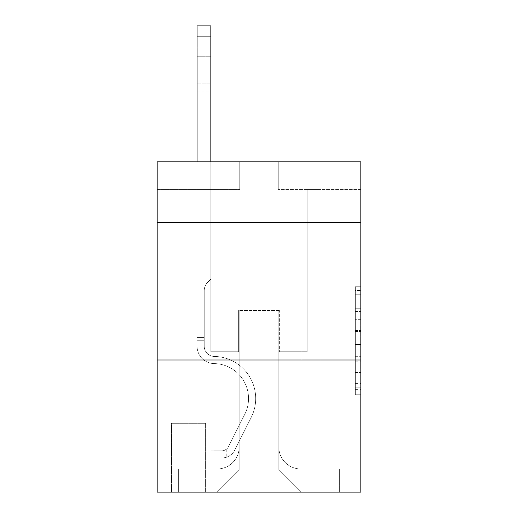 <?xml version="1.0" encoding="UTF-8"?>
<svg xmlns="http://www.w3.org/2000/svg" width="518" height="518" viewBox="0 0 518 518"><rect width="100%" height="100%" fill="white"/><g stroke="black" fill="none" stroke-linecap="round" stroke-linejoin="round"><path stroke-width="0.39" stroke-dasharray="2.59 1.94" d="M355.322 319.664L355.322 336.953L360.826 336.953L360.826 389.361L360.826 292.113L360.826 336.953L355.322 336.953L355.322 290.494L355.322 394.761L355.322 286.707L355.322 387.199L360.826 387.199L355.322 387.199L360.826 387.199L355.322 387.199L355.322 369.91L355.322 394.761L360.826 394.761L360.826 286.707L360.826 386.927L360.826 344.515L355.322 344.515L360.826 344.515L360.826 369.91L360.826 294.276L355.322 294.276L360.826 294.276L360.826 394.761L360.826 292.113L360.826 394.761L355.322 394.761L355.322 286.707L360.826 286.707L360.826 292.113L360.826 286.707L360.826 292.113L360.826 286.707L360.826 290.494L360.826 286.707L355.322 286.707L355.322 294.276L360.826 294.276L355.322 294.276L355.322 319.664L360.826 319.664M301.929 222.397L301.929 360.004L216.071 360.004L301.929 360.004L216.071 360.004L301.929 360.004L301.929 222.397L216.071 222.397L216.071 360.004L216.071 222.397L301.929 222.397M206.158 423.297L170.934 423.297L206.158 423.297L206.158 492.1L170.934 492.1L206.158 492.1M170.934 423.297L170.934 492.1M360.826 330.471L360.826 325.071L360.826 330.471L355.322 330.471L355.322 308.728L355.322 372.746L355.322 356.675L360.826 356.675L355.322 356.675L355.322 394.761L360.826 394.761L355.322 394.761L360.826 394.761L355.322 394.761L355.322 286.707L360.826 286.707L355.322 286.707L360.826 286.707L355.322 286.707L355.322 330.471L360.826 330.471M360.826 360.004L360.826 492.1L157.174 492.1L157.174 360.004L360.826 360.004L360.826 161.849L278.263 161.849L360.826 161.849L360.826 189.374L360.826 161.849L157.174 161.849L239.737 161.849L157.174 161.849L157.174 189.374L239.737 189.374L157.174 189.374L157.174 161.849L157.174 222.397L360.826 222.397L157.174 222.397L157.174 360.004L360.826 360.004L157.174 360.004M197.08 189.374L197.08 468.984L217.171 468.984A22.015 22.015 0 0 0 239.186 446.969L239.186 310.463L239.186 470.085L239.186 310.463L239.186 470.085L239.186 310.463L278.813 310.463L278.813 446.969A22.015 22.015 0 0 0 300.829 468.984L320.92 468.984L320.92 189.374L320.92 468.984L320.92 189.374L320.92 468.984L320.92 189.374L320.92 468.984L320.92 189.374L320.92 468.984L320.92 189.374L320.92 468.984L320.92 189.374L320.92 468.984L320.92 189.374L320.92 468.984L320.92 189.374L320.92 468.984L320.92 189.374L320.92 468.984L320.92 189.374L320.92 468.984L320.92 189.374L320.92 468.984L320.92 189.374L320.92 468.984L339.361 468.984L300.829 468.984L320.92 468.984L300.829 468.984L320.92 468.984L300.829 468.984L320.92 468.984L300.829 468.984L320.92 468.984L300.829 468.984L320.92 468.984L300.829 468.984L320.92 468.984L300.829 468.984L320.92 468.984L300.829 468.984L320.92 468.984L300.829 468.984L320.92 468.984L300.829 468.984L320.92 468.984L300.829 468.984L320.92 468.984L320.92 189.374L307.161 189.374L320.92 189.374L307.161 189.374L320.92 189.374L307.161 189.374L320.92 189.374L307.161 189.374L320.92 189.374L307.161 189.374L320.92 189.374L307.161 189.374L320.92 189.374L307.161 189.374L320.92 189.374L307.161 189.374L320.92 189.374L307.161 189.374L320.92 189.374L307.161 189.374L320.92 189.374L307.161 189.374L320.92 189.374L307.161 189.374L320.92 189.374L307.161 189.374L320.92 189.374L320.92 468.984L300.829 468.984A22.015 22.015 0 0 1 278.813 446.969A22.015 22.015 0 0 0 300.829 468.984A22.015 22.015 0 0 1 278.813 446.969A22.015 22.015 0 0 0 300.829 468.984A22.015 22.015 0 0 1 278.813 446.969A22.015 22.015 0 0 0 300.829 468.984A22.015 22.015 0 0 1 278.813 446.969A22.015 22.015 0 0 0 300.829 468.984A22.015 22.015 0 0 1 278.813 446.969A22.015 22.015 0 0 0 300.829 468.984A22.015 22.015 0 0 1 278.813 446.969A22.015 22.015 0 0 0 300.829 468.984A22.015 22.015 0 0 1 278.813 446.969A22.015 22.015 0 0 0 300.829 468.984A22.015 22.015 0 0 1 278.813 446.969A22.015 22.015 0 0 0 300.829 468.984A22.015 22.015 0 0 1 278.813 446.969A22.015 22.015 0 0 0 300.829 468.984A22.015 22.015 0 0 1 278.813 446.969A22.015 22.015 0 0 0 300.829 468.984A22.015 22.015 0 0 1 278.813 446.969A22.015 22.015 0 0 0 300.829 468.984A22.015 22.015 0 0 1 278.813 446.969L278.813 310.463L278.813 470.085L239.186 470.085L278.813 470.085L300.829 492.1L339.361 492.1L217.171 492.1L300.829 492.1L278.813 470.085L300.829 492.1L278.813 470.085L278.813 310.463L278.813 470.085L278.813 310.463L238.636 310.463L238.636 351.741L210.839 351.741L210.839 189.374L197.08 189.374L197.08 468.984L217.171 468.984A22.015 22.015 0 0 0 239.186 446.969L239.186 310.463L238.636 310.463L238.636 351.741L210.839 351.741L210.839 189.374L197.08 189.374L197.08 468.984L217.171 468.984L178.639 468.984L217.171 468.984L197.08 468.984L197.08 189.374L197.08 468.984L197.08 189.374L197.08 468.984L197.08 189.374L197.08 468.984L197.08 189.374L197.08 468.984L197.08 189.374L197.08 468.984L197.08 189.374L197.08 468.984L197.08 189.374L197.08 468.984L197.08 189.374L197.08 468.984L197.08 189.374L197.08 468.984L197.08 189.374L197.08 468.984L197.08 189.374L210.839 189.374L197.08 189.374L210.839 189.374L197.08 189.374L210.839 189.374L197.08 189.374L210.839 189.374L197.08 189.374L210.839 189.374L197.08 189.374L210.839 189.374L197.08 189.374L210.839 189.374L197.08 189.374L210.839 189.374L197.08 189.374L210.839 189.374L197.08 189.374L210.839 189.374L197.08 189.374L210.839 189.374L197.08 189.374L210.839 189.374L197.08 189.374L197.08 468.984L197.08 189.374M239.186 446.969L239.186 310.463L238.636 310.463L238.636 351.741L210.839 351.741L210.839 189.374L210.839 351.741L210.839 189.374L210.839 351.741L210.839 189.374L210.839 351.741L210.839 189.374L210.839 351.741L210.839 189.374L210.839 351.741L210.839 189.374L210.839 351.741L210.839 189.374L210.839 351.741L210.839 189.374L210.839 351.741L210.839 189.374L210.839 351.741L210.839 189.374L210.839 351.741L210.839 189.374L210.839 351.741L210.839 189.374L210.839 351.741L238.636 351.741L210.839 351.741L238.636 351.741L210.839 351.741L238.636 351.741L210.839 351.741L238.636 351.741L210.839 351.741L238.636 351.741L210.839 351.741L238.636 351.741L210.839 351.741L238.636 351.741L210.839 351.741L238.636 351.741L210.839 351.741L238.636 351.741L210.839 351.741L238.636 351.741L210.839 351.741L238.636 351.741L210.839 351.741L238.636 351.741L238.636 310.463L238.636 351.741L238.636 310.463L238.636 351.741L238.636 310.463L238.636 351.741L238.636 310.463L238.636 351.741L238.636 310.463L238.636 351.741L238.636 310.463L238.636 351.741L238.636 310.463L238.636 351.741L238.636 310.463L238.636 351.741L238.636 310.463L238.636 351.741L238.636 310.463L238.636 351.741L238.636 310.463L238.636 351.741L238.636 310.463L239.186 310.463L238.636 310.463L239.186 310.463L238.636 310.463L239.186 310.463L238.636 310.463L239.186 310.463L238.636 310.463L239.186 310.463L238.636 310.463L239.186 310.463L238.636 310.463L239.186 310.463L238.636 310.463L239.186 310.463L238.636 310.463L239.186 310.463L238.636 310.463L239.186 310.463L238.636 310.463L239.186 310.463L238.636 310.463L239.186 310.463L239.186 446.969A22.015 22.015 0 0 1 217.171 468.984A22.015 22.015 0 0 0 239.186 446.969A22.015 22.015 0 0 1 217.171 468.984A22.015 22.015 0 0 0 239.186 446.969A22.015 22.015 0 0 1 217.171 468.984A22.015 22.015 0 0 0 239.186 446.969A22.015 22.015 0 0 1 217.171 468.984A22.015 22.015 0 0 0 239.186 446.969A22.015 22.015 0 0 1 217.171 468.984A22.015 22.015 0 0 0 239.186 446.969A22.015 22.015 0 0 1 217.171 468.984A22.015 22.015 0 0 0 239.186 446.969A22.015 22.015 0 0 1 217.171 468.984A22.015 22.015 0 0 0 239.186 446.969A22.015 22.015 0 0 1 217.171 468.984A22.015 22.015 0 0 0 239.186 446.969A22.015 22.015 0 0 1 217.171 468.984A22.015 22.015 0 0 0 239.186 446.969A22.015 22.015 0 0 1 217.171 468.984A22.015 22.015 0 0 0 239.186 446.969A22.015 22.015 0 0 1 217.171 468.984A22.015 22.015 0 0 0 239.186 446.969M360.826 189.374L278.263 189.374L360.826 189.374M171.484 492.1L205.607 492.1L171.484 492.1L171.484 423.297L205.607 423.297L205.607 492.1L205.607 423.297L171.484 423.297L171.484 492.1M178.639 492.1L217.171 492.1L239.186 470.085L217.171 492.1L239.186 470.085L217.171 492.1L178.639 492.1L178.639 468.984L178.639 492.1M279.364 310.463L278.813 310.463L279.364 310.463L278.813 310.463L279.364 310.463L278.813 310.463L279.364 310.463L278.813 310.463L279.364 310.463L278.813 310.463L279.364 310.463L278.813 310.463L279.364 310.463L278.813 310.463L279.364 310.463L278.813 310.463L279.364 310.463L278.813 310.463L279.364 310.463L278.813 310.463L279.364 310.463L278.813 310.463L279.364 310.463L278.813 310.463L279.364 310.463L278.813 310.463L279.364 310.463L279.364 351.741L279.364 310.463M278.263 189.374L278.263 161.849L278.263 189.374M239.737 189.374L239.737 161.849L239.737 189.374M339.361 468.984L339.361 492.1L339.361 468.984M307.161 189.374L307.161 351.741L279.364 351.741L307.161 351.741L279.364 351.741L307.161 351.741L279.364 351.741L307.161 351.741L279.364 351.741L307.161 351.741L279.364 351.741L307.161 351.741L279.364 351.741L307.161 351.741L279.364 351.741L307.161 351.741L279.364 351.741L307.161 351.741L279.364 351.741L307.161 351.741L279.364 351.741L307.161 351.741L279.364 351.741L307.161 351.741L279.364 351.741L307.161 351.741L279.364 351.741L307.161 351.741L307.161 189.374M360.826 222.397L157.174 222.397M355.322 336.953L360.826 336.953L355.322 336.953M355.322 290.494L355.322 286.707L355.322 290.494L360.826 290.494L355.322 290.494M355.322 372.474L355.322 349.922L355.322 372.474L360.826 372.474L355.322 372.474M355.322 349.922L355.322 344.515L360.826 344.515L355.322 344.515L355.322 349.922L360.826 349.922L355.322 349.922M355.322 308.728L355.322 294.276L355.322 308.728L360.826 308.728L355.322 308.728M355.322 286.707L360.826 286.707L355.322 286.707L355.322 292.113L355.322 286.707L360.826 286.707M355.322 394.761L360.826 394.761L355.322 394.761L355.322 389.361L355.322 394.761M197.08 161.849L197.08 346.257A17.34 17.34 0 0 0 214.141 363.591A17.34 17.34 0 0 1 197.08 346.257A17.34 17.34 0 0 0 214.141 363.591A17.34 17.34 0 0 1 197.08 346.257A17.34 17.34 0 0 0 214.141 363.591A17.34 17.34 0 0 1 197.08 346.257A17.34 17.34 0 0 0 214.141 363.591A17.34 17.34 0 0 1 197.08 346.257A17.34 17.34 0 0 0 214.141 363.591A17.34 17.34 0 0 1 197.08 346.257A17.34 17.34 0 0 0 214.141 363.591A17.34 17.34 0 0 1 197.08 346.257A17.34 17.34 0 0 0 214.141 363.591A17.34 17.34 0 0 1 197.08 346.257A17.34 17.34 0 0 0 214.141 363.591A17.34 17.34 0 0 1 197.08 346.257A17.34 17.34 0 0 0 214.141 363.591A17.34 17.34 0 0 1 197.08 346.257A17.34 17.34 0 0 0 214.141 363.591A17.34 17.34 0 0 1 197.08 346.257A17.34 17.34 0 0 0 214.141 363.591A17.34 17.34 0 0 1 197.08 346.257A17.34 17.34 0 0 0 214.141 363.591A17.34 17.34 0 0 1 197.08 346.257A17.34 17.34 0 0 0 214.141 363.591A17.34 17.34 0 0 1 197.08 346.257A17.34 17.34 0 0 0 214.141 363.591A34.952 34.952 0 0 1 244.82 414.232A34.952 34.952 0 0 0 214.141 363.591A34.952 34.952 0 0 1 244.82 414.232A34.952 34.952 0 0 0 214.141 363.591A34.952 34.952 0 0 1 244.82 414.232A34.952 34.952 0 0 0 214.141 363.591A34.952 34.952 0 0 1 244.82 414.232A34.952 34.952 0 0 0 214.141 363.591A34.952 34.952 0 0 1 244.82 414.232A34.952 34.952 0 0 0 214.141 363.591A34.952 34.952 0 0 1 244.82 414.232A34.952 34.952 0 0 0 214.141 363.591A34.952 34.952 0 0 1 244.82 414.232A34.952 34.952 0 0 0 214.141 363.591A34.952 34.952 0 0 1 244.82 414.232A34.952 34.952 0 0 0 214.141 363.591A34.952 34.952 0 0 1 244.82 414.232A34.952 34.952 0 0 0 214.141 363.591A34.952 34.952 0 0 1 244.82 414.232A34.952 34.952 0 0 0 214.141 363.591A34.952 34.952 0 0 1 244.82 414.232A34.952 34.952 0 0 0 214.141 363.591A34.952 34.952 0 0 1 244.82 414.232A34.952 34.952 0 0 0 214.141 363.591A34.952 34.952 0 0 1 244.82 414.232A34.952 34.952 0 0 0 214.141 363.591A34.952 34.952 0 0 1 244.82 414.232L228.483 446.723L244.82 414.232A34.952 34.952 0 0 0 214.141 363.591A34.952 34.952 0 0 1 244.82 414.232L228.483 446.723L244.82 414.232A34.952 34.952 0 0 0 214.141 363.591A34.952 34.952 0 0 1 244.82 414.232L228.483 446.723L244.82 414.232A34.952 34.952 0 0 0 214.141 363.591A34.952 34.952 0 0 1 244.82 414.232L228.483 446.723L244.82 414.232A34.952 34.952 0 0 0 214.141 363.591A34.952 34.952 0 0 1 244.82 414.232L228.483 446.723L244.82 414.232A34.952 34.952 0 0 0 214.141 363.591A34.952 34.952 0 0 1 244.82 414.232L228.483 446.723L244.82 414.232A34.952 34.952 0 0 0 214.141 363.591A34.952 34.952 0 0 1 244.82 414.232L228.483 446.723L244.82 414.232A34.952 34.952 0 0 0 214.141 363.591A34.952 34.952 0 0 1 244.82 414.232L228.483 446.723L244.82 414.232A34.952 34.952 0 0 0 214.141 363.591A34.952 34.952 0 0 1 244.82 414.232L228.483 446.723A7.433 7.433 0 0 1 226.249 449.371C222.08 451.288 222.08 451.288 226.249 449.371C222.08 451.288 222.08 451.288 226.249 449.371A7.433 7.433 0 0 0 228.483 446.723L244.82 414.232L228.483 446.723A7.433 7.433 0 0 1 222.125 450.815A7.433 7.433 0 0 0 228.483 446.723A7.433 7.433 0 0 1 226.249 449.371C222.08 451.288 222.08 451.288 226.249 449.371C222.08 451.288 222.08 451.288 226.249 449.371A7.433 7.433 0 0 0 228.483 446.723L244.82 414.232L228.483 446.723A7.433 7.433 0 0 1 222.125 450.815A7.433 7.433 0 0 0 228.483 446.723A7.433 7.433 0 0 1 226.249 449.371C222.08 451.288 222.08 451.288 226.249 449.371C222.08 451.288 222.08 451.288 226.249 449.371A7.433 7.433 0 0 0 228.483 446.723L244.82 414.232A34.952 34.952 0 0 0 214.141 363.591A34.952 34.952 0 0 1 244.82 414.232L228.483 446.723A7.433 7.433 0 0 1 222.125 450.815A7.433 7.433 0 0 0 228.483 446.723A7.433 7.433 0 0 1 226.249 449.371C222.08 451.288 222.08 451.288 226.249 449.371C222.08 451.288 222.08 451.288 226.249 449.371A7.433 7.433 0 0 0 228.483 446.723L244.82 414.232L228.483 446.723A7.433 7.433 0 0 1 222.125 450.815A7.433 7.433 0 0 0 228.483 446.723A7.433 7.433 0 0 1 226.249 449.371C222.08 451.288 222.08 451.288 226.249 449.371C222.08 451.288 222.08 451.288 226.249 449.371A7.433 7.433 0 0 0 228.483 446.723L244.82 414.232L228.483 446.723A7.433 7.433 0 0 1 222.125 450.815A7.433 7.433 0 0 0 228.483 446.723A7.433 7.433 0 0 1 226.249 449.371C222.08 451.288 222.08 451.288 226.249 449.371C222.08 451.288 222.08 451.288 226.249 449.371A7.433 7.433 0 0 0 228.483 446.723L244.82 414.232L228.483 446.723A7.433 7.433 0 0 1 222.125 450.815A7.433 7.433 0 0 0 228.483 446.723A7.433 7.433 0 0 1 226.249 449.371C222.08 451.288 222.08 451.288 226.249 449.371C222.08 451.288 222.08 451.288 226.249 449.371A7.433 7.433 0 0 0 228.483 446.723L244.82 414.232L228.483 446.723A7.433 7.433 0 0 1 222.125 450.815A7.433 7.433 0 0 0 228.483 446.723A7.433 7.433 0 0 1 226.249 449.371C222.08 451.288 222.08 451.288 226.249 449.371C222.08 451.288 222.08 451.288 226.249 449.371A7.433 7.433 0 0 0 228.483 446.723L244.82 414.232L228.483 446.723A7.433 7.433 0 0 1 222.125 450.815A7.433 7.433 0 0 0 228.483 446.723A7.433 7.433 0 0 1 226.249 449.371C222.08 451.288 222.08 451.288 226.249 449.371C222.08 451.288 222.08 451.288 226.249 449.371A7.433 7.433 0 0 0 228.483 446.723L244.82 414.232L228.483 446.723A7.433 7.433 0 0 1 222.125 450.815A7.433 7.433 0 0 0 228.483 446.723A7.433 7.433 0 0 1 226.249 449.371C222.08 451.288 222.08 451.288 226.249 449.371C222.08 451.288 222.08 451.288 226.249 449.371A7.433 7.433 0 0 0 228.483 446.723L244.82 414.232L228.483 446.723A7.433 7.433 0 0 1 222.125 450.815A7.433 7.433 0 0 0 228.483 446.723A7.433 7.433 0 0 1 226.249 449.371C222.08 451.288 222.08 451.288 226.249 449.371C222.08 451.288 222.08 451.288 226.249 449.371A7.433 7.433 0 0 0 228.483 446.723L244.82 414.232L228.483 446.723A7.433 7.433 0 0 1 222.125 450.815A7.433 7.433 0 0 0 228.483 446.723A7.433 7.433 0 0 1 226.249 449.371C222.08 451.288 222.08 451.288 226.249 449.371C222.08 451.288 222.08 451.288 226.249 449.371A7.433 7.433 0 0 0 228.483 446.723L244.82 414.232L228.483 446.723A7.433 7.433 0 0 1 222.125 450.815A7.433 7.433 0 0 0 228.483 446.723A7.433 7.433 0 0 1 226.249 449.371A7.433 7.433 0 0 0 228.483 446.723L244.82 414.232L228.483 446.723A7.433 7.433 0 0 1 222.125 450.815L211.111 450.822L211.111 457.977L211.111 450.822L222.125 450.815L221.846 457.977L211.111 457.977L222.125 457.97L222.125 450.815L211.111 450.822L211.111 457.977L211.111 450.822L222.125 450.815L221.846 457.977L211.111 457.977L222.125 457.97L222.125 450.815L211.111 450.822L211.111 457.977L211.111 450.822L222.125 450.815L221.846 457.977L211.111 457.977L222.125 457.97L222.125 450.815L211.111 450.822L211.111 457.977L211.111 450.822L222.125 450.815L221.846 457.977L211.111 457.977L222.125 457.97L222.125 450.815L211.111 450.822L211.111 457.977L211.111 450.822L222.125 450.815L221.846 457.977L211.111 457.977L222.125 457.97L222.125 450.815L211.111 450.822L211.111 457.977L211.111 450.822L222.125 450.815L221.846 457.977L211.111 457.977L222.125 457.97L222.125 450.815L211.111 450.822L211.111 457.977L211.111 450.822L222.125 450.815L221.846 457.977L211.111 457.977L222.125 457.97L222.125 450.815L211.111 450.822L211.111 457.977L211.111 450.822L222.125 450.815L221.846 457.977L211.111 457.977L222.125 457.97L222.125 450.815L211.111 450.822L211.111 457.977L211.111 450.822L222.125 450.815L221.846 457.977L211.111 457.977L222.125 457.97L222.125 450.815L211.111 450.822L211.111 457.977L211.111 450.822L222.125 450.815L221.846 457.977L211.111 457.977L222.125 457.97L222.125 450.815L211.111 450.822L211.111 457.977L211.111 450.822L222.125 450.815L221.846 457.977L211.111 457.977L222.125 457.97L222.125 450.815L211.111 450.822L211.111 457.977L211.111 450.822L222.125 450.815L221.846 457.977L211.111 457.977L222.125 457.97L222.125 450.815L211.111 450.822L222.125 450.815L222.125 457.97L222.125 450.815A7.433 7.433 0 0 0 228.483 446.723L244.82 414.232A34.952 34.952 0 0 0 214.141 363.591A17.34 17.34 0 0 1 197.08 346.257L197.08 25.9L197.08 346.257A17.34 17.34 0 0 0 214.141 363.591A17.34 17.34 0 0 1 197.08 346.257L197.08 36.907L197.08 346.257A17.34 17.34 0 0 0 214.141 363.591A17.34 17.34 0 0 1 197.08 346.257L197.08 36.907L197.08 346.257A17.34 17.34 0 0 0 214.141 363.591A17.34 17.34 0 0 1 197.08 346.257L197.08 36.907L197.08 346.257A17.34 17.34 0 0 0 214.141 363.591A34.952 34.952 0 0 1 244.82 414.232A34.952 34.952 0 0 0 214.141 363.591A17.34 17.34 0 0 1 197.08 346.257L197.08 36.907L197.08 346.257A17.34 17.34 0 0 0 214.141 363.591A17.34 17.34 0 0 1 197.08 346.257L197.08 36.907L197.08 346.257A17.34 17.34 0 0 0 214.141 363.591A17.34 17.34 0 0 1 197.08 346.257L197.08 36.907L197.08 346.257A17.34 17.34 0 0 0 214.141 363.591A34.952 34.952 0 0 1 244.82 414.232A34.952 34.952 0 0 0 214.141 363.591A17.34 17.34 0 0 1 197.08 346.257L197.08 36.907L197.08 346.257A17.34 17.34 0 0 0 214.141 363.591A17.34 17.34 0 0 1 197.08 346.257L197.08 36.907L197.08 346.257A17.34 17.34 0 0 0 214.141 363.591A17.34 17.34 0 0 1 197.08 346.257L197.08 36.907L197.08 346.257A17.34 17.34 0 0 0 214.141 363.591A34.952 34.952 0 0 1 244.82 414.232A34.952 34.952 0 0 0 214.141 363.591A17.34 17.34 0 0 1 197.08 346.257L197.08 36.907L197.08 346.257A17.34 17.34 0 0 0 214.141 363.591A17.34 17.34 0 0 1 197.08 346.257L197.08 36.907L197.08 346.257A17.34 17.34 0 0 0 214.141 363.591A17.34 17.34 0 0 1 197.08 346.257L197.08 25.9L210.839 25.9L210.839 279.092L207.737 282.193A11.959 11.959 0 0 0 204.234 290.65A11.959 11.959 0 0 1 207.737 282.193L210.839 279.092L210.839 25.9L197.08 25.9L210.839 25.9L210.839 279.092L207.737 282.193A11.959 11.959 0 0 0 204.234 290.65A11.959 11.959 0 0 1 207.737 282.193L210.839 279.092L210.839 25.9L197.08 25.9L210.839 25.9L210.839 279.092L207.737 282.193A11.959 11.959 0 0 0 204.234 290.65A11.959 11.959 0 0 1 207.737 282.193L210.839 279.092L210.839 25.9L197.08 25.9L210.839 25.9L210.839 279.092L207.737 282.193A11.959 11.959 0 0 0 204.234 290.65A11.959 11.959 0 0 1 207.737 282.193L210.839 279.092L210.839 25.9L197.08 25.9L210.839 25.9L210.839 279.092L207.737 282.193A11.959 11.959 0 0 0 204.234 290.65A11.959 11.959 0 0 1 207.737 282.193L210.839 279.092L210.839 25.9L197.08 25.9L210.839 25.9L210.839 279.092L207.737 282.193A11.959 11.959 0 0 0 204.234 290.65A11.959 11.959 0 0 1 207.737 282.193L210.839 279.092L210.839 25.9L197.08 25.9L210.839 25.9L210.839 279.092L207.737 282.193A11.959 11.959 0 0 0 204.234 290.65A11.959 11.959 0 0 1 207.737 282.193L210.839 279.092L210.839 25.9L197.08 25.9L210.839 25.9L210.839 279.092L207.737 282.193A11.959 11.959 0 0 0 204.234 290.65A11.959 11.959 0 0 1 207.737 282.193L210.839 279.092L210.839 25.9L197.08 25.9L210.839 25.9L210.839 279.092L207.737 282.193A11.959 11.959 0 0 0 204.234 290.65A11.959 11.959 0 0 1 207.737 282.193L210.839 279.092L210.839 25.9L197.08 25.9L210.839 25.9L210.839 279.092L207.737 282.193A11.959 11.959 0 0 0 204.234 290.65A11.959 11.959 0 0 1 207.737 282.193L210.839 279.092L210.839 25.9L197.08 25.9L210.839 25.9L210.839 279.092L207.737 282.193A11.959 11.959 0 0 0 204.234 290.65A11.959 11.959 0 0 1 207.737 282.193L210.839 279.092L210.839 25.9L197.08 25.9L210.839 25.9L210.839 279.092L207.737 282.193A11.959 11.959 0 0 0 204.234 290.65A11.959 11.959 0 0 1 207.737 282.193L210.839 279.092L210.839 25.9L197.08 25.9L210.839 25.9L210.839 279.092L207.737 282.193A11.959 11.959 0 0 0 204.234 290.65A11.959 11.959 0 0 1 207.737 282.193L210.839 279.092L210.839 161.849M204.234 337.432L204.234 346.257A10.185 10.185 0 0 0 214.258 356.436A10.185 10.185 0 0 1 204.234 346.257A10.185 10.185 0 0 0 214.258 356.436A10.185 10.185 0 0 1 204.234 346.257A10.185 10.185 0 0 0 214.258 356.436A10.185 10.185 0 0 1 204.234 346.257A10.185 10.185 0 0 0 214.258 356.436A10.185 10.185 0 0 1 204.234 346.257A10.185 10.185 0 0 0 214.258 356.436A10.185 10.185 0 0 1 204.234 346.257A10.185 10.185 0 0 0 214.258 356.436A10.185 10.185 0 0 1 204.234 346.257A10.185 10.185 0 0 0 214.258 356.436A10.185 10.185 0 0 1 204.234 346.257A10.185 10.185 0 0 0 214.258 356.436A10.185 10.185 0 0 1 204.234 346.257A10.185 10.185 0 0 0 214.258 356.436A10.185 10.185 0 0 1 204.234 346.257A10.185 10.185 0 0 0 214.258 356.436A10.185 10.185 0 0 1 204.234 346.257A10.185 10.185 0 0 0 214.258 356.436A10.185 10.185 0 0 1 204.234 346.257A10.185 10.185 0 0 0 214.258 356.436A42.107 42.107 0 0 1 251.211 417.45A42.107 42.107 0 0 0 214.258 356.436A42.107 42.107 0 0 1 251.211 417.45A42.107 42.107 0 0 0 214.258 356.436A10.185 10.185 0 0 1 204.234 346.257A10.185 10.185 0 0 0 214.258 356.436A42.107 42.107 0 0 1 251.211 417.45A42.107 42.107 0 0 0 214.258 356.436A10.185 10.185 0 0 1 204.234 346.257A10.185 10.185 0 0 0 214.258 356.436A42.107 42.107 0 0 1 251.211 417.45A42.107 42.107 0 0 0 214.258 356.436A42.107 42.107 0 0 1 251.211 417.45A42.107 42.107 0 0 0 214.258 356.436A42.107 42.107 0 0 1 251.211 417.45A42.107 42.107 0 0 0 214.258 356.436A42.107 42.107 0 0 1 251.211 417.45A42.107 42.107 0 0 0 214.258 356.436A42.107 42.107 0 0 1 251.211 417.45A42.107 42.107 0 0 0 214.258 356.436A42.107 42.107 0 0 1 251.211 417.45A42.107 42.107 0 0 0 214.258 356.436A42.107 42.107 0 0 1 251.211 417.45A42.107 42.107 0 0 0 214.258 356.436A42.107 42.107 0 0 1 251.211 417.45A42.107 42.107 0 0 0 214.258 356.436A42.107 42.107 0 0 1 251.211 417.45A42.107 42.107 0 0 0 214.258 356.436A42.107 42.107 0 0 1 251.211 417.45A42.107 42.107 0 0 0 214.258 356.436A42.107 42.107 0 0 1 251.211 417.45L234.881 449.941L251.211 417.45A42.107 42.107 0 0 0 214.258 356.436A42.107 42.107 0 0 1 251.211 417.45L234.881 449.941L251.211 417.45A42.107 42.107 0 0 0 214.258 356.436A42.107 42.107 0 0 1 251.211 417.45L234.881 449.941L251.211 417.45A42.107 42.107 0 0 0 214.258 356.436A42.107 42.107 0 0 1 251.211 417.45L234.881 449.941L251.211 417.45A42.107 42.107 0 0 0 214.258 356.436A42.107 42.107 0 0 1 251.211 417.45L234.881 449.941L251.211 417.45A42.107 42.107 0 0 0 214.258 356.436A42.107 42.107 0 0 1 251.211 417.45L234.881 449.941L251.211 417.45A42.107 42.107 0 0 0 214.258 356.436A42.107 42.107 0 0 1 251.211 417.45L234.881 449.941L251.211 417.45A42.107 42.107 0 0 0 214.258 356.436A42.107 42.107 0 0 1 251.211 417.45L234.881 449.941L251.211 417.45A42.107 42.107 0 0 0 214.258 356.436A42.107 42.107 0 0 1 251.211 417.45L234.881 449.941A14.588 14.588 0 0 1 226.249 457.297C222.008 458.197 222.008 458.197 226.249 457.297C222.008 458.197 222.008 458.197 226.249 457.297A14.588 14.588 0 0 0 234.881 449.941L251.211 417.45L234.881 449.941A14.588 14.588 0 0 1 222.125 457.97A14.588 14.588 0 0 0 234.881 449.941A14.588 14.588 0 0 1 226.249 457.297C222.008 458.197 222.008 458.197 226.249 457.297C222.008 458.197 222.008 458.197 226.249 457.297A14.588 14.588 0 0 0 234.881 449.941L251.211 417.45L234.881 449.941A14.588 14.588 0 0 1 222.125 457.97A14.588 14.588 0 0 0 234.881 449.941A14.588 14.588 0 0 1 226.249 457.297C222.008 458.197 222.008 458.197 226.249 457.297C222.008 458.197 222.008 458.197 226.249 457.297A14.588 14.588 0 0 0 234.881 449.941L251.211 417.45A42.107 42.107 0 0 0 214.258 356.436A42.107 42.107 0 0 1 251.211 417.45L234.881 449.941A14.588 14.588 0 0 1 222.125 457.97A14.588 14.588 0 0 0 234.881 449.941A14.588 14.588 0 0 1 226.249 457.297C222.008 458.197 222.008 458.197 226.249 457.297C222.008 458.197 222.008 458.197 226.249 457.297A14.588 14.588 0 0 0 234.881 449.941L251.211 417.45L234.881 449.941A14.588 14.588 0 0 1 222.125 457.97A14.588 14.588 0 0 0 234.881 449.941A14.588 14.588 0 0 1 226.249 457.297C222.008 458.197 222.008 458.197 226.249 457.297C222.008 458.197 222.008 458.197 226.249 457.297A14.588 14.588 0 0 0 234.881 449.941L251.211 417.45L234.881 449.941A14.588 14.588 0 0 1 222.125 457.97A14.588 14.588 0 0 0 234.881 449.941A14.588 14.588 0 0 1 226.249 457.297C222.008 458.197 222.008 458.197 226.249 457.297C222.008 458.197 222.008 458.197 226.249 457.297A14.588 14.588 0 0 0 234.881 449.941L251.211 417.45L234.881 449.941A14.588 14.588 0 0 1 222.125 457.97A14.588 14.588 0 0 0 234.881 449.941A14.588 14.588 0 0 1 226.249 457.297C222.008 458.197 222.008 458.197 226.249 457.297C222.008 458.197 222.008 458.197 226.249 457.297A14.588 14.588 0 0 0 234.881 449.941L251.211 417.45L234.881 449.941A14.588 14.588 0 0 1 222.125 457.97A14.588 14.588 0 0 0 234.881 449.941A14.588 14.588 0 0 1 226.249 457.297C222.008 458.197 222.008 458.197 226.249 457.297C222.008 458.197 222.008 458.197 226.249 457.297A14.588 14.588 0 0 0 234.881 449.941L251.211 417.45L234.881 449.941A14.588 14.588 0 0 1 222.125 457.97A14.588 14.588 0 0 0 234.881 449.941A14.588 14.588 0 0 1 226.249 457.297C222.008 458.197 222.008 458.197 226.249 457.297C222.008 458.197 222.008 458.197 226.249 457.297A14.588 14.588 0 0 0 234.881 449.941L251.211 417.45L234.881 449.941A14.588 14.588 0 0 1 222.125 457.97A14.588 14.588 0 0 0 234.881 449.941A14.588 14.588 0 0 1 226.249 457.297C222.008 458.197 222.008 458.197 226.249 457.297C222.008 458.197 222.008 458.197 226.249 457.297A14.588 14.588 0 0 0 234.881 449.941L251.211 417.45L234.881 449.941A14.588 14.588 0 0 1 222.125 457.97A14.588 14.588 0 0 0 234.881 449.941A14.588 14.588 0 0 1 226.249 457.297C222.008 458.197 222.008 458.197 226.249 457.297C222.008 458.197 222.008 458.197 226.249 457.297A14.588 14.588 0 0 0 234.881 449.941L251.211 417.45L234.881 449.941A14.588 14.588 0 0 1 222.125 457.97A14.588 14.588 0 0 0 234.881 449.941A14.588 14.588 0 0 1 226.249 457.297C222.008 458.197 222.008 458.197 226.249 457.297C222.008 458.197 222.008 458.197 226.249 457.297A14.588 14.588 0 0 0 234.881 449.941L251.211 417.45L234.881 449.941A14.588 14.588 0 0 1 222.125 457.97A14.588 14.588 0 0 0 234.881 449.941A14.588 14.588 0 0 1 226.249 457.297C222.008 458.197 222.008 458.197 226.249 457.297C222.008 458.197 222.008 458.197 226.249 457.297A14.588 14.588 0 0 0 234.881 449.941L251.211 417.45L234.881 449.941A14.588 14.588 0 0 1 222.125 457.97L211.111 457.977L222.125 457.97A14.588 14.588 0 0 0 234.881 449.941L251.211 417.45A42.107 42.107 0 0 0 214.258 356.436A10.185 10.185 0 0 1 204.234 346.257L204.234 337.432L197.08 337.432L204.234 337.432L204.234 346.257L204.234 290.65L204.234 346.257L204.234 337.432L197.08 337.432L204.234 337.432L204.234 346.257A10.185 10.185 0 0 0 214.258 356.436A10.185 10.185 0 0 1 204.234 346.257L204.234 290.65L204.234 346.257A10.185 10.185 0 0 0 214.258 356.436A10.185 10.185 0 0 1 204.234 346.257L204.234 290.65L204.234 346.257L204.234 337.432L197.08 337.432L204.234 337.432L204.234 346.257A10.185 10.185 0 0 0 214.258 356.436A10.185 10.185 0 0 1 204.234 346.257L204.234 290.65L204.234 346.257A10.185 10.185 0 0 0 214.258 356.436A42.107 42.107 0 0 1 251.211 417.45A42.107 42.107 0 0 0 214.258 356.436A10.185 10.185 0 0 1 204.234 346.257L204.234 290.65L204.234 346.257L204.234 337.432L197.08 337.432L204.234 337.432L204.234 346.257A10.185 10.185 0 0 0 214.258 356.436A10.185 10.185 0 0 1 204.234 346.257L204.234 290.65L204.234 346.257A10.185 10.185 0 0 0 214.258 356.436A10.185 10.185 0 0 1 204.234 346.257L204.234 290.65L204.234 346.257L204.234 337.432L197.08 337.432L204.234 337.432L204.234 346.257A10.185 10.185 0 0 0 214.258 356.436A42.107 42.107 0 0 1 251.211 417.45A42.107 42.107 0 0 0 214.258 356.436A10.185 10.185 0 0 1 204.234 346.257L204.234 290.65L204.234 346.257A10.185 10.185 0 0 0 214.258 356.436A10.185 10.185 0 0 1 204.234 346.257L204.234 290.65L204.234 346.257L204.234 337.432L197.08 337.432L204.234 337.432L204.234 346.257A10.185 10.185 0 0 0 214.258 356.436A10.185 10.185 0 0 1 204.234 346.257L204.234 290.65L204.234 346.257A10.185 10.185 0 0 0 214.258 356.436A42.107 42.107 0 0 1 251.211 417.45A42.107 42.107 0 0 0 214.258 356.436A10.185 10.185 0 0 1 204.234 346.257L204.234 290.65L204.234 346.257L204.234 337.432L197.08 337.432M197.08 56.721L197.08 91.951L197.08 47.915L197.08 91.951L197.08 47.915L197.08 91.951L197.08 47.915L197.08 91.951L197.08 47.915L197.08 91.951L197.08 47.915L197.08 91.951L197.08 47.915L197.08 91.951L197.08 47.915L197.08 91.951L197.08 47.915L197.08 91.951L197.08 47.915L197.08 91.951L197.08 47.915L197.08 91.951L197.08 47.915L197.08 91.951L197.08 47.915L197.08 91.951L197.08 56.721L210.839 56.721L210.839 83.145L210.839 47.915L210.839 91.951L210.839 47.915L210.839 91.951L210.839 47.915L210.839 91.951L210.839 47.915L210.839 91.951L210.839 47.915L210.839 91.951L210.839 47.915L210.839 91.951L210.839 47.915L210.839 91.951L210.839 47.915L210.839 91.951L210.839 47.915L210.839 91.951L210.839 47.915L210.839 91.951L210.839 47.915L210.839 91.951L210.839 47.915L210.839 91.951L210.839 47.915L210.839 56.721L197.08 56.721M204.234 346.257L204.234 290.65L204.234 346.257A10.185 10.185 0 0 0 214.258 356.436A10.185 10.185 0 0 1 204.234 346.257A10.185 10.185 0 0 0 214.258 356.436A10.185 10.185 0 0 1 204.234 346.257M226.249 449.371C222.08 451.288 222.08 451.288 226.249 449.371C222.08 451.288 222.08 451.288 226.249 449.371L226.249 457.297L226.249 449.371M210.839 83.145L210.839 91.951L210.839 83.145L197.08 83.145L210.839 83.145M211.111 457.977L211.111 450.822L211.111 457.977M355.322 369.91L360.826 369.91L355.322 369.91M355.322 361.804L360.826 361.804M355.322 311.564L360.826 311.564L355.322 311.564M355.322 292.113L360.826 292.113M355.322 389.361L360.826 389.361M355.322 383.417L360.826 383.417M355.322 298.057L360.826 298.057M355.322 331.552L360.826 331.552L355.322 331.552M355.322 362.076L360.826 362.076L355.322 362.076M355.322 372.746L360.826 372.746L355.322 372.746M355.322 325.071L360.826 325.071L355.322 325.071M204.234 340.734L197.08 340.734L204.234 340.734M210.839 36.907L197.08 36.907M355.322 386.927L360.826 386.927M355.322 387.199L360.826 387.199M355.322 294.276L360.826 294.276M197.08 47.915L210.839 47.915M197.08 91.951L210.839 91.951M222.947 450.738L222.947 457.931"/><path stroke-width="0.78" d="M360.826 222.397L360.826 161.849L157.174 161.849L157.174 222.397L360.826 222.397L360.826 492.1L157.174 492.1L157.174 222.397M360.826 360.004L157.174 360.004M210.839 161.849L210.839 36.907L197.08 36.907L197.08 25.9L210.839 25.9L210.839 36.907M197.08 161.849L197.08 36.907"/></g></svg>
